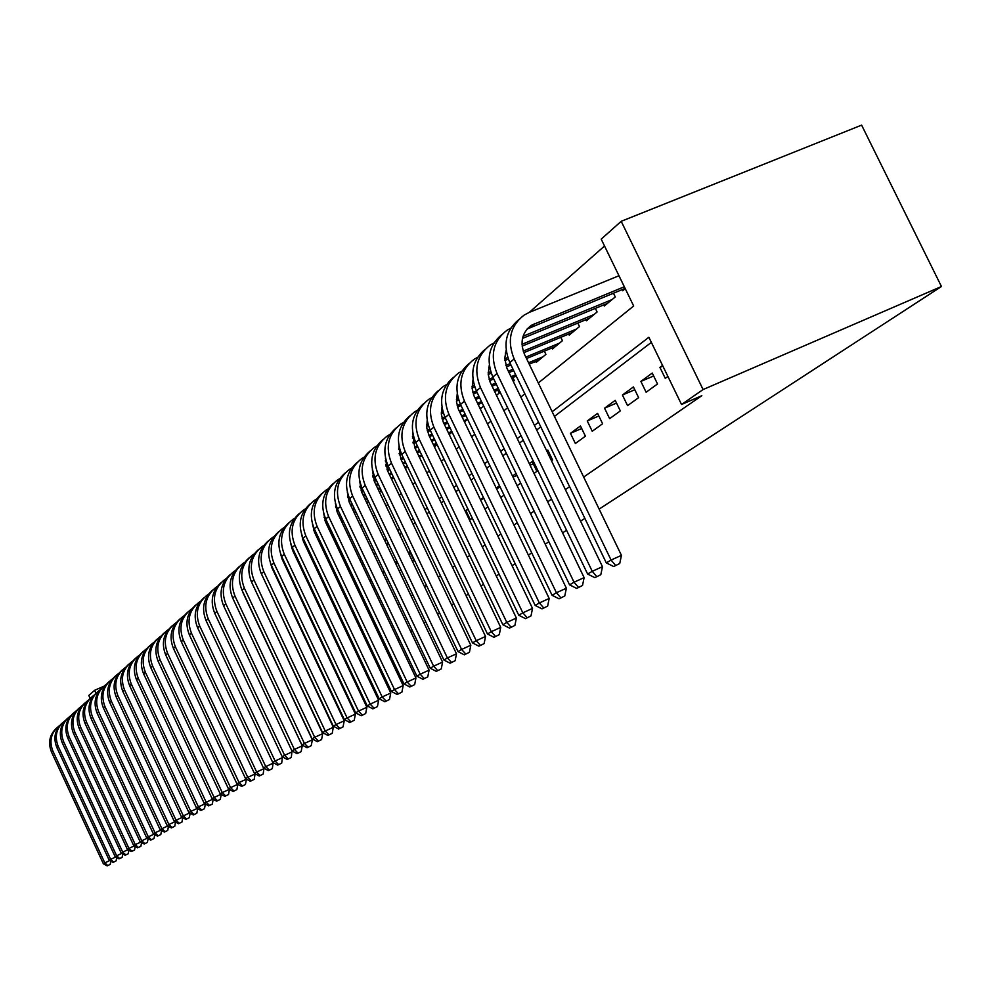 <?xml version="1.0" encoding="UTF-8"?>
<svg xmlns="http://www.w3.org/2000/svg" width="991" height="991" viewBox="0 0 991 991"><rect width="100%" height="100%" fill="white"/><g stroke="black" fill="none" stroke-linecap="round" stroke-linejoin="round"><path stroke-width="1.49" d="M538.311 382.984L633.67 305.996L601.19 239.141L621.196 221.315L861.613 125.126L941.45 286.51L599.134 509.089M90.131 698.321L88.806 695.471L94.616 690.293L95.954 693.167M103.721 686.317L94.616 690.293M604.522 246.016L529.231 312.413L618.979 275.746M662.558 365.444L659.932 367.388L665.258 378.351L667.909 376.444M646.12 392.225L657.529 383.963L652.239 373.062L640.88 381.424L646.12 392.225M627.576 405.653L638.625 397.651L633.422 386.924L622.435 395.025L627.576 405.653M609.626 418.66L620.329 410.906L615.213 400.339L604.56 408.193L609.626 418.66M592.234 431.271L602.602 423.752L597.573 413.346L587.254 420.952L592.234 431.271M575.362 443.485L585.421 436.201L580.466 425.957L570.457 433.327L575.362 443.485M551.479 460.79L552.594 459.985L547.8 450.038L546.685 450.855M534.013 473.438L536.899 471.357L532.179 461.546L529.305 463.664M517.116 485.689L520.684 483.1M500.752 497.544L504.035 495.166M484.896 509.027L487.919 506.835M467.888 508.94L465.869 510.427L470.267 519.618L472.298 518.157M452.813 520.04L457.161 529.12M426.13 551.591L421.943 542.808M412.504 561.463L413.978 560.398L409.84 551.714L408.379 552.805M399.262 571.064L400.971 569.825M386.403 580.379L387.927 579.277M373.892 589.447L375.242 588.468M361.715 598.267L362.917 597.4M316.203 631.242L316.761 630.833L313.082 623.042L312.512 623.45M286.783 569.057L286.486 566.827M330.622 532.749L331.774 531.795M342.341 523.037L343.642 521.96M354.382 513.053L355.856 511.839M366.769 502.796L368.417 501.434M379.516 492.242L380.94 491.053L379.863 488.811M392.634 481.366L391.594 479M421.881 456.095L422.5 456.628M434.752 445.405L435.111 446.173L437.068 444.563M449.196 434.516L452.094 432.101M464.445 421.869L467.603 419.255M480.189 408.825L483.62 405.988M496.454 395.359L499.229 393.055L497.816 390.12M513.251 381.436L514.329 380.556L512.867 377.509M535.772 361.442L536.23 362.396L545.917 354.382L544.344 351.136M551.987 347.965L552.458 348.956L562.442 340.693L560.819 337.336M568.698 334.066L569.193 335.094L579.487 326.559L577.815 323.091M585.954 319.721L586.461 320.787L597.09 311.979L595.343 308.387M603.754 304.918L604.287 306.021L615.275 296.928L613.454 293.2M622.15 289.62L622.707 290.759L625.247 288.654M326.881 653.837L327.513 653.391M337.968 646.206L338.736 645.674M349.34 638.377L350.244 637.746M361.021 630.338L362.074 629.607M373.025 622.075L374.226 621.233M385.35 613.578L386.725 612.636M398.035 604.844L399.584 603.779M411.079 595.876L412.801 594.674M424.495 586.635L426.415 585.309M438.307 577.121L440.438 575.66M452.54 567.323L454.869 565.712M467.195 557.239L469.759 555.468M482.295 546.834L485.107 544.901M497.878 536.106L500.938 534M513.945 525.044L517.277 522.753M530.532 513.623L534.149 511.133M547.664 501.83L551.578 499.13M565.365 489.641L569.602 486.73M583.674 477.043L701.826 395.694L681.535 404.489L648.87 337.274L552.173 411.723M651.347 342.378L554.427 416.418M540.764 426.861L536.651 429.995M523.248 440.239L519.445 443.138M506.302 453.184L502.784 455.86M489.901 465.708L486.668 468.186M474.02 477.848L471.047 480.115M458.622 489.604L455.897 491.685M443.708 501L441.218 502.908M429.239 512.05L426.96 513.784M415.204 522.777L413.136 524.35M401.578 533.183L399.707 534.607M388.336 543.291L386.663 544.579M375.478 553.114L373.979 554.266M362.979 562.665L361.653 563.681M350.826 571.943L349.65 572.848M339.009 580.974L337.981 581.767M327.513 589.769L326.621 590.438M316.315 598.316L315.559 598.886M359.015 589.187L357.825 590.054L359.163 589.496M371.291 580.131L369.94 581.135M383.913 570.828L382.39 571.956M396.895 561.265L395.198 562.516M483.435 497.482L480.424 499.699M499.476 485.652L496.206 488.067M516.038 473.45L512.496 476.064M584.851 518.367L580.553 521.167M566.567 530.259L562.591 532.848M548.865 541.767L545.199 544.158M531.746 552.904L528.364 555.096M515.159 563.681L512.05 565.7M499.092 574.136L496.243 575.982M483.521 584.256L480.92 585.954M468.421 594.08L466.043 595.616M453.767 603.606L451.611 605.005M439.546 612.847L437.588 614.123M425.734 621.828L423.975 622.967M412.318 630.561L410.745 631.577M399.274 639.034L397.874 639.938M386.589 647.284L385.363 648.077M374.264 655.299L373.186 655.992M362.26 663.103L361.343 663.697M350.579 670.696L349.798 671.204M339.207 678.092L338.563 678.513M681.535 404.489L703.09 389.55L941.45 286.51M703.09 389.55L621.196 221.315M303.209 572.773L303.94 572.191M314.097 563.99L314.965 563.284M325.271 554.96L326.287 554.142M336.767 545.682L337.919 544.753M348.572 536.156L349.885 535.09M360.699 526.357L362.186 525.168M373.186 516.286L374.846 514.948M386.032 505.918L387.865 504.431M399.249 495.24L401.281 493.605M412.863 484.252L415.105 482.444M426.886 472.93L429.338 470.948M441.342 461.261L444.03 459.093M456.244 449.233L459.167 446.867M471.617 436.82L474.8 434.244M487.485 424.012L490.941 421.212M503.874 410.782L507.615 407.759M520.808 397.106L524.858 393.836M538.534 422.228L534.422 425.387M521.055 435.681L517.252 438.604M504.146 448.7L500.641 451.4M487.783 461.298L484.549 463.788M471.939 473.5L468.966 475.779M456.578 485.317L453.853 487.423M441.701 496.788L439.211 498.696M427.257 507.9L424.99 509.647M413.247 518.677L411.191 520.275M399.658 529.157L397.787 530.581M386.453 539.315L384.768 540.615M373.619 549.2L372.12 550.352M361.145 558.8L359.807 559.828M349.018 568.128L347.841 569.032M337.225 577.22L336.197 578.001M325.754 586.053L324.862 586.734M314.581 594.65L313.837 595.232M313.738 624.441L313.119 624.714M371.613 580.813L370.101 581.469M384.409 571.881L382.712 572.625M397.589 562.715L395.682 563.545M410.683 553.486L409.048 554.204M468.124 509.436L465.869 510.427M483.893 498.448L480.524 499.91M500.17 487.114L496.516 488.712M516.992 475.432L513.016 477.154M533.294 463.85L530.074 465.25M548.94 452.416L547.701 452.961M581.705 428.496L570.457 433.327M598.849 415.972L587.254 420.952M616.538 403.064L604.56 408.193M634.797 389.736L622.435 395.025M653.651 375.973L640.88 381.424M662.892 366.125L659.932 367.388M107.164 865.874L110.212 864.387L107.164 865.874L103.349 863.718L51.482 751.996C47.791 742.532 49.587 734.442 56.896 727.728M103.349 863.718L104.798 862.851L52.808 750.868C48.931 740.624 51.185 732.176 59.571 725.561L59.683 725.486M107.746 865.527L104.798 862.851L109.766 860.547M110.781 861.129L110.212 864.387M113.036 862.405L116.12 860.894L113.036 862.405L109.196 860.225L56.821 747.474C53.08 737.899 54.901 729.735 62.272 722.984M109.196 860.225L110.67 859.346L58.172 746.322C54.257 735.979 56.524 727.456 64.985 720.779L65.109 720.692M113.631 862.059L110.67 859.346L115.724 856.992M116.703 857.549L116.12 860.894M119.019 858.863L122.141 857.339L119.019 858.863L115.142 856.67L62.247 742.854C58.481 733.191 60.315 724.954 67.747 718.141M115.142 856.67L116.641 855.766L63.622 741.689C59.671 731.234 61.962 722.65 70.485 715.911L70.646 715.812M119.626 858.503L116.641 855.766L121.794 853.375M122.735 853.908L122.141 857.339M125.126 855.258L128.273 853.722L125.126 855.258L121.199 853.04L67.784 738.146C63.981 728.397 65.827 720.085 73.334 713.198M121.199 853.04L122.735 852.124L69.184 736.957C65.195 726.415 67.499 717.744 76.109 710.956L76.282 710.832M125.746 854.899L122.735 852.124L127.988 849.683M128.892 850.191L128.273 853.722M131.345 851.579L134.528 850.03L131.345 851.579L127.381 849.349L73.433 733.352C69.581 723.504 71.451 715.106 79.02 708.169M127.381 849.349L128.941 848.407L74.858 732.138C70.832 721.498 73.148 712.752 81.832 705.889L82.03 705.753M131.976 851.207L128.941 848.407L134.305 845.93M135.172 846.413L134.528 850.03M137.687 847.838L140.908 846.264L137.687 847.838L133.686 845.571L79.193 728.459C75.304 718.512 77.174 710.039 84.83 703.04M133.686 845.571L135.284 844.617L80.643 727.221C76.567 716.481 78.908 707.648 87.666 700.736L87.902 700.587M138.331 847.454L135.284 844.617L140.747 842.09M141.564 842.548L140.908 846.264M144.166 844.01L147.411 842.412L144.166 844.01L140.115 841.731L85.053 723.48C81.126 713.433 83.021 704.874 90.738 697.813M140.115 841.731L141.738 840.764L86.539 722.216C82.426 711.365 84.78 702.458 93.612 695.484L93.872 695.31M144.822 843.626L141.738 840.764L147.312 838.175M148.093 838.609L147.411 842.412M150.756 840.108L154.051 838.497L150.756 840.108L146.668 837.816L91.036 718.388C87.072 708.243 88.979 699.609 96.771 692.486M146.668 837.816L148.328 836.825L92.559 717.1C88.397 706.149 90.776 697.156 99.682 690.12L99.98 689.922M151.425 839.711L148.328 836.825L154.014 834.187M154.745 834.595L154.051 838.497M157.495 836.131L160.815 834.509L157.495 836.131L153.345 833.815L97.143 713.21C93.129 702.941 95.062 694.22 102.928 687.048M153.345 833.815L155.042 832.799L98.691 711.897C94.492 700.823 96.883 691.743 105.864 684.657L106.198 684.434M158.176 835.735L155.042 832.799L160.852 830.111M161.533 830.495L160.815 834.509M164.357 832.068L167.727 830.421L164.357 832.068L160.17 829.727L103.374 707.908C99.311 697.553 101.255 688.745 109.208 681.486M160.17 829.727L161.905 828.699L104.959 706.571C100.698 695.397 103.114 686.23 112.181 679.07L112.553 678.835M165.051 831.66L161.905 828.699L167.838 825.949M168.458 826.308L167.727 830.421M171.369 827.931L174.775 826.259L171.369 827.931L167.132 825.565L109.728 702.508C105.628 692.04 107.585 683.146 115.625 675.825M167.132 825.565L168.904 824.512L111.339 701.145C107.053 689.86 109.481 680.606 118.623 673.385L119.031 673.112M172.087 827.51L168.904 824.512L174.961 821.712M175.531 822.035L174.775 826.259M178.529 823.694L181.972 822.01L178.529 823.694L174.243 821.316L116.22 696.995C112.07 686.416 114.052 677.423 122.166 670.052M174.243 821.316L176.051 820.238L117.867 695.608C113.519 684.199 115.972 674.859 125.2 667.562L125.646 667.277M179.247 823.273L176.051 820.238L182.233 817.377M182.753 817.674L181.972 822.01M185.837 819.384L189.318 817.674L185.837 819.384L181.502 816.98L122.847 691.371C118.647 680.668 120.642 671.588 128.842 664.143M181.502 816.98L183.335 815.878L124.532 689.947C120.134 678.426 122.599 668.987 131.927 661.629L132.398 661.319M186.581 818.95L183.335 815.878L189.665 812.954M190.123 813.215L189.318 817.674M193.295 814.974L196.825 813.239L193.295 814.974L188.909 812.546L129.61 685.623C125.362 674.797 127.381 665.63 135.656 658.123M188.909 812.546L190.792 811.418L131.332 684.162C126.885 672.53 129.375 662.991 138.777 655.571L139.297 655.237M194.05 814.528L190.792 811.418L197.246 808.433M197.655 808.656L196.825 813.239M200.925 810.465L204.493 808.718L200.925 810.465L196.491 808.012L136.523 679.752C132.224 668.814 134.256 659.548 142.63 651.967M196.491 808.012L198.398 806.86L138.269 678.265C133.785 666.497 136.287 656.872 145.788 649.378L146.346 649.018M201.693 810.006L198.398 806.86L205.001 803.812M205.348 804.011L204.493 808.718M208.705 805.869L212.322 804.085L208.705 805.869L204.22 803.391L143.584 673.756C139.236 662.694 141.292 653.329 149.74 645.674M204.22 803.391L206.178 802.215L145.367 672.232C140.833 660.34 143.348 650.616 152.948 643.06L153.543 642.676M209.497 805.398L206.178 802.215L212.929 799.105M213.201 799.254L212.322 804.085M216.67 801.162L220.324 799.365L216.67 801.162L212.124 798.659L150.793 667.624C146.395 656.438 148.464 646.974 157.012 639.245M212.124 798.659L214.13 797.458L152.626 666.076C148.031 654.06 150.57 644.237 160.257 636.594L160.901 636.185M217.475 800.678L214.13 797.458L221.03 794.274M221.228 794.386L220.324 799.365M224.808 796.355L228.512 794.534L224.808 796.355L220.213 793.828L158.176 661.356C153.716 650.046 155.81 640.483 164.444 632.679M220.213 793.828L222.257 792.602L160.046 659.771C155.389 647.631 157.953 637.696 167.727 629.991L168.42 629.545M225.626 795.86L222.257 792.602L229.317 789.344M229.441 789.418L228.512 794.534M233.12 791.437L236.874 789.592L233.12 791.437L228.475 788.886L165.708 654.952C161.199 643.506 163.317 633.844 172.038 625.965M228.475 788.886L230.569 787.634L167.615 653.329C162.908 641.053 165.497 631.019 175.37 623.24L176.113 622.769M233.963 790.942L230.569 787.634L237.778 784.302M237.84 784.327L236.874 789.592M246.4 779.124L245.434 784.538L241.631 786.408L245.434 784.538M241.631 786.408L236.923 783.831L173.425 648.411C168.854 636.829 170.985 627.055 179.817 619.102M236.923 783.831L239.066 782.543L175.37 646.751C170.613 634.327 173.214 624.194 183.186 616.34L183.979 615.832M242.498 785.9L239.066 782.543L246.425 779.161M255.108 773.748L254.191 779.372L250.339 781.267L254.191 779.372M250.339 781.267L245.557 778.666L181.303 641.71C176.683 629.991 178.838 620.106 187.757 612.079M245.557 778.666L247.75 777.353L183.298 640.013C178.479 627.452 181.105 617.207 191.176 609.279L192.019 608.734M251.219 780.747L247.75 777.353L255.195 773.921M264.015 768.26L263.148 774.082L259.246 776.003L263.148 774.082M259.246 776.003L254.402 773.376L189.368 634.859C184.685 622.992 186.865 613.008 195.896 604.894M254.402 773.376L256.644 772.026L191.424 633.113C186.531 620.416 189.182 610.06 199.352 602.045L200.256 601.475M260.137 775.47L256.644 772.026L264.163 768.57M273.132 762.636L272.314 768.669L268.35 770.614L272.314 768.669M268.35 770.614L263.457 767.951L197.63 627.836C192.886 615.832 195.078 605.736 204.208 597.536M263.457 767.951L265.761 766.588L199.724 626.064C194.781 613.218 197.444 602.751 207.726 594.65L208.68 594.043M269.279 770.069L265.761 766.588L273.343 763.095M286.56 566.802L285.866 567.1M286.188 566.022L285.495 566.319M282.46 756.864L281.692 763.132L277.691 765.102L281.692 763.132M277.691 765.102L272.723 762.413L206.078 620.663C201.272 608.511 203.489 598.291 212.731 590.004M272.723 762.413L275.077 761.001L208.221 618.83C203.217 605.848 205.905 595.257 216.298 587.081L217.314 586.437M278.632 764.544L275.077 761.001L282.745 757.483M297.387 558.342L296.544 558.701M285.061 563.644L284.367 563.953M297.003 557.537L296.16 557.896M284.69 562.851L283.996 563.148M292.011 750.967L291.304 757.458L287.241 759.453L291.304 757.458M287.241 759.453L282.212 756.74L214.737 613.305C209.869 601.004 212.111 590.661 221.451 582.299M282.212 756.74L284.628 755.303L216.93 611.435C211.863 598.291 214.576 587.589 225.068 579.326L226.146 578.645M288.208 758.883L284.628 755.303L292.37 751.735M308.498 549.658L307.507 550.079M295.851 555.109L295.008 555.468M283.537 560.41L282.831 560.708M308.114 548.828L307.111 549.262M295.467 554.279L294.624 554.638M283.141 559.581L282.447 559.878M233.108 598.973L302.243 745.851L301.153 751.636L297.027 753.668L301.153 751.636M297.027 753.668L291.936 750.918L223.594 605.774C218.664 593.312 220.931 582.857 230.383 574.408M291.936 750.918L294.401 749.444L225.849 603.866C220.72 590.562 223.446 579.735 234.049 571.398L235.201 570.667M298.031 753.086L294.401 749.444L302.243 745.851M319.932 540.752L318.768 541.247M306.925 546.338L305.934 546.772M294.277 551.776L293.435 552.136M319.536 539.909L318.371 540.405M306.529 545.496L305.538 545.917M293.881 550.934L293.039 551.293M242.956 592.655L312.351 739.819L311.248 745.678L307.061 747.734L311.248 745.678M307.061 747.734L301.896 744.959L232.687 598.056C227.682 585.433 229.974 574.854 239.537 566.319M301.896 744.959L304.423 743.448L234.991 596.099C229.788 582.634 232.538 571.696 243.253 563.26L244.48 562.492M308.077 747.14L304.423 743.448L312.351 739.819M331.675 531.61L330.35 532.179M318.322 537.345L317.157 537.84M305.315 542.932L304.311 543.353M292.655 548.357L291.911 548.68M331.267 530.742L329.941 531.312M317.9 536.478L316.748 536.973M304.906 542.065L303.903 542.486M372.864 708.85L377.435 706.595L372.864 708.85L367.24 705.889L292.234 547.466L291.614 547.763M251.181 581.271L322.707 733.637L321.592 739.571L317.343 741.664L321.592 739.571M317.343 741.664L312.115 738.865L241.99 590.153C236.923 577.369 239.227 566.666 248.914 558.032M312.115 738.865L314.704 737.304L244.356 588.146C239.079 574.52 241.866 563.445 252.693 554.923L253.981 554.118M318.384 741.045L314.704 737.304L322.707 733.637M330.028 528.116L328.69 528.686M316.662 533.839L315.497 534.335M303.655 539.426L302.726 539.81M343.344 521.328L341.833 521.984M329.594 527.224L328.269 527.794M316.228 532.947L315.076 533.455M303.234 538.534L302.416 538.881M260.683 572.265L333.323 727.295L332.196 733.315L327.885 735.433L332.196 733.315M327.885 735.433L322.583 732.597L251.528 582.039C246.4 569.094 248.729 558.255 258.527 549.534M322.583 732.597L325.234 731.011L253.956 579.983C248.617 566.183 251.417 554.985 262.367 546.375L263.73 545.533M328.95 734.802L325.234 731.011L333.323 727.295M342.056 518.627L340.545 519.284M328.318 524.524L326.98 525.094M314.952 530.247L313.85 530.718M355.769 511.666L354.06 512.397M341.622 517.723L340.111 518.367M327.885 523.607L326.547 524.177M314.519 529.33L313.503 529.764M270.456 563.074L272.042 568.066L344.224 720.791L343.059 726.886L338.699 729.042L343.059 726.886M338.699 729.042L333.31 726.18L261.314 573.727C256.112 560.609 258.465 549.633 268.388 540.826M333.31 726.18L336.036 724.545L263.804 571.621C258.391 557.648 261.215 546.314 272.277 537.618L273.727 536.713M339.789 728.397L336.036 724.545L344.224 720.791M354.444 508.891L352.746 509.622M340.309 514.948L338.798 515.593M326.559 520.82L325.271 521.377M367.5 502.189L366.658 502.548M353.998 507.962L352.3 508.693M339.863 514.007L338.352 514.651M326.113 519.879L324.912 520.399M280.515 553.696L282.237 559.444L355.397 714.115L354.221 720.308L349.786 722.489L354.221 720.308M349.786 722.489L344.323 719.59L271.361 565.204C266.071 551.9 268.45 540.801 278.508 531.882M344.323 719.59L347.123 717.918L273.912 563.037C268.412 548.89 271.261 537.419 282.46 528.624L283.983 527.683M350.913 721.82L347.123 717.918L355.397 714.115M367.203 498.894L365.295 499.699M352.647 505.1L350.938 505.831M338.501 511.145L337.014 511.777M324.825 516.98L324.094 517.29M366.744 497.928L364.837 498.746M352.189 504.134L350.48 504.865M338.042 510.179L336.63 510.774M290.871 544.084L292.704 550.6L366.881 707.277L365.679 713.545L361.17 715.762L365.679 713.545M361.17 715.762L355.633 712.826L281.655 556.447C276.291 542.969 278.706 531.721 288.876 522.715M355.633 712.826L358.507 711.104L284.281 554.229C278.706 539.897 281.58 528.29 292.902 519.395L294.513 518.404M362.334 715.081L358.507 711.104L366.881 707.277M380.333 488.613L378.215 489.517M365.345 494.992L363.437 495.81M350.789 501.198L349.092 501.917M336.692 507.206L335.763 507.603M379.863 487.622L377.744 488.526M364.874 494.001L362.966 494.819M350.319 500.207L348.683 500.901M336.296 506.178L335.577 506.475M301.524 534.26L303.444 541.52L378.649 700.241L377.435 706.595M367.24 705.889L370.188 704.118L294.922 545.186C289.273 530.668 292.172 518.925 303.618 509.931L305.327 508.879M294.922 545.186L292.234 547.466C286.795 533.79 289.223 522.406 299.53 513.301M374.053 708.156L370.188 704.118L378.649 700.241M393.861 478.034L391.519 479.037M378.426 484.599L376.307 485.503M363.437 490.979L361.529 491.784M348.919 497.16L347.754 497.643M393.377 477.018L391.036 478.009M377.93 483.583L375.812 484.488M362.941 489.95L361.096 490.743M348.498 496.095L347.556 496.503M312.499 524.189L314.481 532.192L390.751 693.019L389.5 699.473L384.867 701.764L389.5 699.473M384.867 701.764L379.157 698.754L303.097 538.237C297.573 524.375 300.025 512.842 310.468 503.639M379.157 698.754L382.179 696.946L305.847 535.896C300.124 521.192 303.048 509.3 314.618 500.207L316.426 499.105M386.081 701.046L382.179 696.946L390.751 693.019M407.796 467.157L405.22 468.26M391.891 473.921L389.55 474.912M376.456 480.474L374.338 481.366M361.492 486.829L360.092 487.423M407.301 466.117L404.724 467.207M391.395 472.868L389.054 473.859M375.948 479.421L373.867 480.301M361.046 485.739L359.869 486.247M323.784 513.883L325.816 522.616L403.176 685.611L401.912 692.139L397.193 694.468L401.912 692.139M397.193 694.468L391.395 691.433L314.246 528.76C308.635 514.701 311.124 503.019 321.703 493.704M391.395 691.433L394.517 689.575L317.083 526.357C311.261 511.455 314.209 499.414 325.928 490.211L327.835 489.059M398.444 693.737L394.517 689.575L403.176 685.611M422.178 455.971L419.354 457.161M405.777 462.921L403.201 464.011M389.859 469.66L387.518 470.651M374.437 476.2L372.789 476.894M421.658 454.894L418.834 456.083M405.257 461.843L402.68 462.933M389.352 468.582L387.023 469.561M373.979 475.098L372.554 475.692M335.392 503.292L337.46 512.781L415.947 677.98L414.659 684.62L409.865 686.986L414.659 684.62M409.865 686.986L403.981 683.914L325.705 519.024C320.019 504.766 322.533 492.923 333.261 483.509M403.981 683.914L407.177 681.994L328.628 516.546C322.719 501.446 325.692 489.257 337.535 479.954L339.554 478.74M411.154 686.218L407.177 681.994L415.947 677.98M437.006 444.439L433.909 445.752M420.085 451.599L417.261 452.8M403.684 458.536L401.107 459.638M387.778 465.275L385.871 466.08M436.474 443.336L433.389 444.637M419.552 450.484L416.728 451.685M403.151 457.421L400.587 458.511M387.295 464.135L385.61 464.841M347.358 492.428L349.427 502.66L429.091 670.151L427.765 676.878L422.897 679.281L427.765 676.878M422.897 679.281L416.914 676.172L337.485 509.015C331.712 494.546 334.252 482.543 345.128 473.017M416.914 676.172L420.209 674.202L340.483 506.463C334.5 491.164 337.497 478.814 349.476 469.4L351.607 468.124M424.222 678.501L420.209 674.202L429.091 670.151M450.707 433.253L448.948 433.996M434.863 439.942L431.766 441.255M417.929 447.09L415.105 448.291M401.528 454.014L399.348 454.943M386.056 460.555L385.239 460.902M451.772 431.432L448.39 432.856M434.306 438.802L431.209 440.103M417.384 445.938L414.56 447.139M401.008 452.85L399.051 453.68M359.671 481.279L361.74 492.242L442.593 662.087L441.255 668.913L436.3 671.365L441.255 668.913M436.3 671.365L430.23 668.219L349.612 498.721C343.728 484.029 346.305 471.865 357.33 462.24M430.23 668.219L433.612 666.187L352.697 496.095C346.602 480.585 349.637 468.074 361.765 458.548L364.007 457.21M437.663 670.56L433.612 666.187L442.593 662.087M450.1 427.939L446.718 429.363M432.633 435.297L429.537 436.61M415.712 442.432L413.222 443.485M399.707 449.183L398.63 449.629M467.566 419.168L463.887 420.717M449.53 426.762L446.161 428.186M432.064 434.12L428.967 435.421L516.385 618.05L514.899 625.432L509.498 628.108L514.899 625.432M415.167 441.23L412.913 442.184M399.348 447.895L398.667 448.18M372.356 469.821L374.412 481.539L456.492 653.787L455.129 660.724L450.087 663.214L455.129 660.724M450.087 663.214L443.918 660.031L362.074 488.129C356.103 473.215 358.705 460.889 369.878 451.14M443.918 660.031L447.399 657.937L365.245 485.429C359.064 469.697 362.124 457.012 374.4 447.387L376.766 445.987M451.5 662.384L447.399 657.937L456.492 653.787M465.832 415.576L462.165 417.112M447.808 423.157L444.426 424.569M430.329 430.503L427.542 431.667M413.78 437.465L412.429 438.034M482.047 407.301L479.892 408.205M465.25 414.349L461.583 415.898M447.214 421.931L443.844 423.355M429.76 429.264L427.208 430.342M413.408 436.139L412.442 436.548M385.437 458.04L387.456 470.514L470.812 645.252L469.412 652.289L464.284 654.828L469.412 652.289M464.284 654.828L458.015 651.595L374.908 477.228C368.838 462.091 371.464 449.592 382.811 439.719M458.015 651.595L461.595 649.452L378.178 474.454C371.898 458.499 374.97 445.64 387.394 435.904L389.909 434.43M465.733 653.973L461.595 649.452L470.812 645.252M482.097 402.817L478.108 404.489M463.466 410.633L459.787 412.169M445.43 418.202L442.308 419.503M428.298 425.387L426.65 426.08M481.49 401.553L477.501 403.226M462.859 409.37L459.192 410.918M444.835 416.938L441.936 418.14M427.901 424.037L426.65 424.557M398.915 445.925L400.884 459.167L485.54 636.457L484.116 643.605L478.913 646.182L484.116 643.605M478.913 646.182L472.521 642.911L388.113 466.005C381.944 450.632 384.607 437.948 396.115 427.963M472.521 642.911L476.225 640.706L391.482 463.144C385.103 446.953 388.199 433.934 400.785 424.074L403.436 422.525M480.4 645.302L476.225 640.706L485.54 636.457M498.907 389.661L494.583 391.47M479.656 397.725L475.655 399.385M461.013 405.517L457.557 406.967M443.274 412.95L441.317 413.767M498.287 388.361L493.964 390.169M479.025 396.412L475.036 398.085M460.394 404.217L457.161 405.567M442.853 411.55L441.292 412.206M412.813 433.463L414.721 447.474L500.728 627.39L499.278 634.649L493.964 637.287L499.278 634.649M493.964 637.287L487.473 633.967L401.727 454.435C395.446 438.815 398.147 425.957 409.816 415.861M487.473 633.967L491.288 631.701L405.195 451.5C398.716 435.074 401.838 421.869 414.572 411.884L417.372 410.262M495.5 636.383L491.288 631.701L500.728 627.39M516.299 376.072L511.616 378.029M496.38 384.397L492.056 386.205M477.117 392.436L473.302 394.034M458.746 400.116L456.442 401.07M515.654 374.734L510.972 376.691M495.735 383.046L491.4 384.855M476.46 391.098L472.868 392.597M458.288 398.679L456.405 399.46M427.146 420.63L426.799 428.062L428.979 435.421M509.498 628.108L502.883 624.751L415.749 442.531C409.37 426.65 412.095 413.606 423.937 403.387M502.883 624.751L506.81 622.41L419.329 439.496C412.739 422.823 415.886 409.432 428.793 399.323L431.742 397.626M511.071 627.179L506.81 622.41L516.385 618.05M539.042 360.08L529.231 364.168M513.672 370.646L508.99 372.591M493.753 378.946L489.566 380.693M474.714 386.874L472.075 387.976M543.068 356.735L528.562 362.78M513.004 369.259L508.321 371.204M493.084 377.546L489.096 379.219M474.243 385.4L472.013 386.329M441.936 407.4L441.329 414.089L443.188 421.931L532.526 608.412L531.003 615.919L525.503 618.644L531.003 615.919M525.503 618.644L518.776 615.25L430.205 430.243C423.714 414.102 426.477 400.872 438.493 390.516M518.776 615.25L522.827 612.822L433.897 427.109C427.195 410.187 430.379 396.611 443.435 386.379L446.557 384.595M527.138 617.678L522.827 612.822L532.526 608.412M555.356 346.565L526.518 358.544M510.96 365.01L506.389 366.918M491.239 373.211L488.216 374.462M559.506 343.121L525.825 357.107M510.266 363.573L505.868 365.394M490.718 371.687L488.129 372.765M457.21 393.774L456.517 401.974L458.325 409.06L549.175 598.477L547.627 606.108L542.015 608.883L547.627 606.108M542.015 608.883L535.177 605.439L445.132 417.57C438.517 401.169 441.305 387.729 453.519 377.249M535.177 605.439L539.352 602.949L448.935 414.337C442.11 397.156 445.318 383.381 458.56 373.025L461.843 371.154M543.7 607.892L539.352 602.949L549.175 598.477M572.179 332.617L523.781 352.685M508.309 359.089L504.89 360.513M489.554 366.868L488.724 367.215M576.465 329.074L523.223 351.124M507.764 357.528L504.778 358.767M472.992 379.726L472.1 388.311L473.958 395.768L566.369 588.22L564.783 595.975L559.073 598.812L564.783 595.975M559.073 598.812L552.098 595.318L460.518 404.489C453.791 387.815 456.616 374.164 469.016 363.561M552.098 595.318L556.422 592.742L464.445 401.157C457.508 383.703 460.741 369.73 474.156 359.25L477.625 357.28M560.807 597.784L556.422 592.742L566.369 588.22M589.546 318.235L522.133 346.107M506.512 352.561L505.323 353.056M593.968 314.568L521.997 344.298M489.294 365.221L488.191 374.202L490.087 382.043L584.12 577.629L582.497 585.508L576.675 588.406L582.497 585.508M576.675 588.406L569.577 584.863L476.411 390.987C469.561 374.016 472.422 360.167 485.02 349.427M569.577 584.863L574.037 582.2L480.474 387.543C473.413 369.816 476.671 355.633 490.26 345.017L493.927 342.96M578.471 587.341L574.037 582.2L584.12 577.629M607.471 303.382L522.48 338.414M612.042 299.592L523.062 336.246M506.153 350.244L504.766 358.234L506.76 367.872L602.478 566.679L600.806 574.706L594.873 577.654L600.806 574.706M594.873 577.654L587.638 574.062L492.837 377.038C485.85 359.77 488.749 345.698 501.545 334.822M587.638 574.062L592.246 571.312L497.024 373.471C489.839 355.459 493.134 341.077 506.897 330.313L510.774 328.157M596.718 576.551L592.246 571.312L602.478 566.679M625.123 288.393L527.076 329.037M624.318 286.758L531.387 325.283C521.96 332.542 519.705 342.304 524.611 354.592L621.444 555.356L619.734 563.52L613.677 566.53L619.734 563.52M613.677 566.53L606.306 562.9L509.808 362.619C502.685 345.041 505.621 330.746 518.64 319.734M606.306 562.9L611.075 560.051L514.143 358.94C506.822 340.631 510.142 326.027 524.09 315.113L529.256 312.4M615.597 565.403L611.075 560.051L621.444 555.356M51.482 751.996L52.808 750.868M56.821 747.474L58.172 746.322M62.247 742.854L63.622 741.689M67.784 738.146L69.184 736.957M73.433 733.352L74.858 732.138M79.193 728.459L80.643 727.221M85.053 723.48L86.539 722.216M91.036 718.388L92.559 717.1M97.143 713.21L98.691 711.897M103.374 707.908L104.959 706.571M109.728 702.508L111.339 701.145M116.22 696.995L117.867 695.608M122.847 691.371L124.532 689.947M129.61 685.623L131.332 684.162M136.523 679.752L138.269 678.265M143.584 673.756L145.367 672.232M150.793 667.624L152.626 666.076M158.176 661.356L160.046 659.771M165.708 654.952L167.615 653.329M173.425 648.411L175.37 646.751M181.303 641.71L183.298 640.013M189.368 634.859L191.424 633.113M197.63 627.836L199.724 626.064M206.078 620.663L208.221 618.83M214.737 613.305L216.93 611.435M223.594 605.774L225.849 603.866M232.687 598.056L234.991 596.099M241.99 590.153L244.356 588.146M251.528 582.039L253.956 579.983M261.314 573.727L263.804 571.621M271.361 565.204L273.912 563.037M281.655 556.447L284.281 554.229M303.097 538.237L305.847 535.896M314.246 528.76L317.083 526.357M325.705 519.024L328.628 516.546M337.485 509.015L340.483 506.463M349.612 498.721L352.697 496.095M362.074 488.129L365.245 485.429M374.908 477.228L378.178 474.454M388.113 466.005L391.482 463.144M401.727 454.435L405.195 451.5M415.749 442.531L419.329 439.496M430.205 430.243L433.897 427.109M445.132 417.57L448.935 414.337M460.518 404.489L464.445 401.157M476.411 390.987L480.474 387.543M492.837 377.038L497.024 373.471M530.259 327.389L534.644 323.574M509.808 362.619L514.143 358.94M527.125 328.975L531.387 325.283"/></g></svg>
